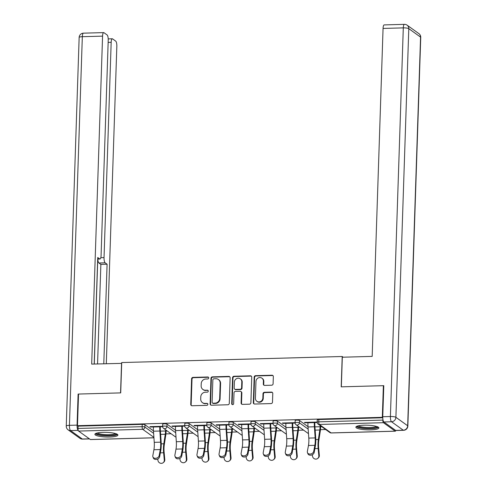 <?xml version="1.0" encoding="UTF-8"?>
<svg xmlns="http://www.w3.org/2000/svg" width="487" height="487" viewBox="0 0 487 487"><rect width="100%" height="100%" fill="white"/><g stroke="black" fill="none" stroke-linecap="round" stroke-linejoin="round"><path stroke-width="0.73" d="M208.722 377.949A1.017 0.95 -54.3 0 0 207.785 376.987L193.029 377.388A1.449 1.358 -54.3 0 0 191.592 378.843L190.746 404.374A1.449 1.358 -54.3 0 0 192.085 405.75L206.847 405.348A1.017 0.95 -54.3 0 0 207.468 403.528A1.017 0.95 -54.3 0 0 206.908 403.364L205.003 403.413A4.633 4.346 -54.3 0 1 200.705 398.999L200.778 396.868A4.633 4.346 -54.3 0 1 205.374 392.212L207.279 392.157A1.017 0.95 -54.3 0 0 207.906 390.343A1.017 0.95 -54.3 0 0 207.346 390.172L205.435 390.227A4.633 4.346 -54.3 0 1 201.143 385.807L201.216 383.683A4.633 4.346 -54.3 0 1 205.812 379.02L207.718 378.971A1.017 0.95 -54.3 0 0 208.722 377.949M208.527 377.334A1.017 0.95 -54.3 0 0 208.199 377.285L193.442 377.687A1.449 1.358 -54.3 0 0 192.006 379.142L191.16 404.673A1.449 1.358 -54.3 0 0 191.513 405.641M207.657 403.711A1.017 0.95 -54.3 0 0 207.328 403.662L205.003 403.413M208.095 390.519A1.017 0.95 -54.3 0 0 207.766 390.471L205.435 390.227M364.124 425.2A11.511 2.319 -178.1 0 0 355.863 427.148A11.511 2.319 -178.1 0 0 370.613 429.857A11.511 2.319 -178.1 0 0 378.874 427.909A11.511 2.319 -178.1 0 0 364.124 425.2M103.159 432.359A11.511 2.319 -178.1 0 0 94.898 434.307A11.511 2.319 -178.1 0 0 109.648 437.022A11.511 2.319 -178.1 0 0 117.909 435.074A11.511 2.319 -178.1 0 0 103.159 432.359M271.667 385.217A1.449 1.358 -54.3 0 0 273.104 383.762L273.341 376.603A1.449 1.358 -54.3 0 0 271.996 375.221L255.608 375.672A1.449 1.358 -54.3 0 0 254.171 377.127L253.325 402.652A1.449 1.358 -54.3 0 0 254.664 404.033L271.058 403.583A1.449 1.358 -54.3 0 0 272.495 402.128L272.781 393.478A1.449 1.358 -54.3 0 0 271.436 392.096L264.423 392.291A1.449 1.358 -54.3 0 0 262.986 393.746L262.846 398.037A3.878 3.634 -54.3 0 1 256.868 401.288A3.878 3.634 -54.3 0 1 255.413 398.238L255.967 381.437A3.878 3.634 -54.3 0 1 261.945 378.186A3.878 3.634 -54.3 0 1 263.4 381.23L263.309 384.03A1.449 1.358 -54.3 0 0 264.648 385.412L271.667 385.217M77.482 425.693L78.535 394.05L120.709 392.893L121.713 362.553L342.203 356.502L341.198 386.842L383.372 385.686L382.319 417.322L77.482 425.693L78.109 426.137L78.03 428.45L142.137 426.691L142.216 424.378L78.109 426.137M230.138 377.784A1.449 1.358 -54.3 0 0 228.799 376.408L212.405 376.859A1.449 1.358 -54.3 0 0 210.968 378.314L210.122 403.839A1.449 1.358 -54.3 0 0 211.461 405.221L227.855 404.77A1.449 1.358 -54.3 0 0 229.292 403.315L230.138 377.784M234.004 376.262L250.397 375.812A1.449 1.358 -54.3 0 1 251.736 377.194L250.89 402.719A1.449 1.358 -54.3 0 1 249.454 404.18L242.441 404.368A1.449 1.358 -54.3 0 1 241.102 402.993L241.442 392.638A1.449 1.358 -54.3 0 0 240.097 391.256L235.446 391.384A1.449 1.358 -54.3 0 0 234.01 392.839L233.65 403.62A1.017 0.95 -54.3 0 1 232.086 404.472A1.017 0.95 -54.3 0 1 231.709 403.674L232.567 377.723A1.449 1.358 -54.3 0 1 234.004 376.262L234.424 376.561L250.811 376.11L250.397 375.812M343.171 357.196L342.203 356.502M90.612 439.511A2.216 0.627 -91.6 0 1 90.485 439.56A2.216 0.627 -91.6 0 1 90.351 439.517L78.584 431.068A2.216 0.627 -91.6 0 1 78.03 428.45M383.372 385.686L383.786 385.984M382.319 417.322L382.764 417.639M382.892 419.289L382.867 420.086A2.216 0.627 88.4 0 0 383.421 422.698L395.188 431.153A2.216 0.627 88.4 0 0 395.322 431.196A2.216 0.627 88.4 0 0 395.761 430.484M325.645 429.516L320.464 429.656M303.571 430.118L298.385 430.264M281.492 430.727L276.312 430.867M259.413 431.336L254.232 431.476M237.339 431.939L232.153 432.079M215.26 432.547L210.08 432.687M193.181 433.15L188 433.29M171.107 433.759L165.921 433.899M150.416 426.636L150.398 427.038L149.862 426.649L162.634 426.302M166.615 430.532L165.568 430.557M166.11 430.946L167.157 430.922M150.398 427.038L153.405 426.953M159.773 426.782L162.634 426.703M295.256 420.646A2.216 0.444 1.9 0 1 295.171 420.512A2.216 0.444 1.9 0 1 296.76 420.141A2.216 0.444 1.9 0 1 299.505 420.531L308.003 426.63M317.335 420.038A2.216 0.444 1.9 0 1 317.244 419.91A2.216 0.444 1.9 0 1 318.833 419.532L318.76 421.845L382.867 420.086M382.764 417.779L318.833 419.532M142.216 424.378A2.216 0.444 1.9 0 1 144.962 424.767L153.46 430.867M298.574 427.312L299.621 427.282M299.079 426.898L298.032 426.922M285.869 423.319L282.862 423.404L282.326 423.014L295.098 422.661M292.237 423.148L295.098 423.069M251.103 421.858A2.216 0.444 1.9 0 1 251.012 421.724A2.216 0.444 1.9 0 1 252.601 421.352A2.216 0.444 1.9 0 1 255.352 421.742L263.844 427.842M254.415 428.523L255.462 428.493M254.92 428.11L253.879 428.134M241.716 424.53L238.709 424.615L238.167 424.226L250.945 423.879M248.084 424.36L250.945 424.28M206.951 423.069A2.216 0.444 1.9 0 1 206.859 422.935A2.216 0.444 1.9 0 1 208.448 422.564A2.216 0.444 1.9 0 1 211.194 422.953L219.692 429.053M210.262 429.735L211.309 429.711M210.768 429.321L209.72 429.345M197.558 425.741L194.557 425.827L194.015 425.437L206.786 425.09M203.931 425.571L206.786 425.492M162.792 424.28A2.216 0.444 1.9 0 1 162.707 424.147A2.216 0.444 1.9 0 1 164.296 423.775A2.216 0.444 1.9 0 1 167.041 424.165L175.539 430.264M175.484 426.35L172.477 426.429L171.935 426.046L184.713 425.693M181.852 426.174L184.713 426.095M188.183 430.344L189.23 430.313M188.688 429.924L187.647 429.954M184.871 423.672A2.216 0.444 1.9 0 1 184.78 423.544A2.216 0.444 1.9 0 1 186.369 423.166A2.216 0.444 1.9 0 1 189.12 423.556L197.612 429.656M219.637 425.139L216.63 425.218L216.094 424.834L228.866 424.481M226.005 424.962L228.866 424.883M232.342 429.132L233.389 429.102M232.847 428.712L231.8 428.743M229.024 422.46A2.216 0.444 1.9 0 1 228.939 422.332A2.216 0.444 1.9 0 1 230.528 421.955A2.216 0.444 1.9 0 1 233.273 422.345L241.771 428.444M263.79 423.927L260.788 424.007L260.247 423.623L273.018 423.27M270.163 423.751L273.018 423.672M276.494 427.921L277.541 427.89M277 427.501L275.952 427.531M273.183 421.249A2.216 0.444 1.9 0 1 273.091 421.121A2.216 0.444 1.9 0 1 274.68 420.744A2.216 0.444 1.9 0 1 277.426 421.133L285.924 427.233M307.948 422.716L304.941 422.795L304.399 422.412L317.177 422.059M314.316 422.539L317.177 422.46M320.647 426.709L321.694 426.679M321.152 426.289L320.111 426.32M172.477 426.429L172.489 426.028M194.557 425.827L194.569 425.425M216.63 425.218L216.648 424.816M238.709 424.615L238.721 424.214M260.788 424.007L260.801 423.605M282.862 423.404L282.88 423.002M304.941 422.795L304.953 422.393M202.884 389.454L203.298 389.752A4.633 4.346 -54.3 0 0 205.855 390.525M202.446 402.639L202.86 402.938A4.633 4.346 -54.3 0 0 205.417 403.711M229.785 376.816A1.449 1.358 -54.3 0 0 229.213 376.707L212.819 377.157A1.449 1.358 -54.3 0 0 211.382 378.612L210.536 404.137A1.449 1.358 -54.3 0 0 210.889 405.105M213.866 378.801A1.017 0.95 -54.3 0 0 212.862 379.817L212.119 402.225A1.017 0.95 -54.3 0 0 213.056 403.193L215.071 403.139A4.633 4.346 -54.3 0 0 219.667 398.476L220.173 383.159A4.633 4.346 -54.3 0 0 215.881 378.746L213.866 378.801M212.496 403.023L212.916 403.321A1.017 0.95 -54.3 0 0 213.47 403.492L213.056 403.193M218.432 379.519L218.852 379.817A4.633 4.346 -54.3 0 1 220.593 383.458L220.081 398.774A4.633 4.346 -54.3 0 1 215.485 403.437L213.47 403.492M251.389 376.226A1.449 1.358 -54.3 0 0 250.811 376.11M240.901 391.499L241.315 391.798A1.449 1.358 -54.3 0 1 241.856 392.936L241.515 403.291A1.449 1.358 -54.3 0 0 241.869 404.259M234.424 376.561A1.449 1.358 -54.3 0 0 232.987 378.022L232.122 403.973A1.017 0.95 -54.3 0 0 232.317 404.587M241.796 381.893A3.878 3.634 -54.3 0 0 236.493 378.673A3.878 3.634 -54.3 0 0 234.369 382.1L234.168 388.017A1.449 1.358 -54.3 0 0 235.513 389.399L240.164 389.271A1.449 1.358 -54.3 0 0 241.601 387.816L241.796 381.893L242.216 382.192A3.878 3.634 -54.3 0 0 240.761 379.148L240.341 378.849M234.716 389.156L235.13 389.454A1.449 1.358 -54.3 0 0 235.927 389.697L235.513 389.399M242.216 382.192L242.021 388.115A1.449 1.358 -54.3 0 1 240.584 389.57L235.927 389.697M261.945 378.186L262.359 378.484A3.878 3.634 -54.3 0 1 263.82 381.528L263.723 384.328A1.449 1.358 -54.3 0 0 264.076 385.296M256.868 401.288L257.282 401.586A3.878 3.634 -54.3 0 0 263.26 398.336L262.846 398.037M272.428 392.51A1.449 1.358 -54.3 0 0 271.856 392.394L264.837 392.589A1.449 1.358 -54.3 0 0 263.4 394.044L263.26 398.336M272.988 375.635A1.449 1.358 -54.3 0 0 272.416 375.52L256.022 375.97A1.449 1.358 -54.3 0 0 254.585 377.425L253.739 402.95A1.449 1.358 -54.3 0 0 254.092 403.924M157.8 458.967L157.91 460.203A3.318 3.105 -130.3 0 0 163.242 462.65A3.318 3.105 -130.3 0 0 164.283 460.032L164.795 459.594L164.131 452.32A9.886 2.794 -91.6 0 1 164.009 448.064A9.886 2.794 -91.6 0 1 164.296 444.801L165.75 435.262A11.804 3.336 88.4 0 0 166.097 431.366L166.122 430.545M160.406 431.123L165.556 430.983A9.886 2.794 -91.6 0 1 165.263 434.24L163.809 443.785A11.804 3.336 88.4 0 0 163.468 447.675A11.804 3.336 88.4 0 0 163.614 452.758L164.283 460.032M164.795 459.594A3.318 3.105 49.7 0 1 163.76 462.212L163.242 462.65M153.417 426.551L153.405 427.002A11.804 3.336 -91.6 0 0 153.478 431.196L154.251 442.336A9.886 2.794 88.4 0 1 154.312 445.849A9.886 2.794 88.4 0 1 153.916 449.738L152.815 455.735A3.318 2.545 -22.1 0 0 152.918 456.897A3.318 2.545 -22.1 0 0 156.236 458.224A3.318 2.545 -22.1 0 0 159.182 455.558L160.284 449.562A9.886 2.794 88.4 0 0 160.68 445.672A9.886 2.794 88.4 0 0 160.619 442.159L159.852 431.025A11.804 3.336 -91.6 0 1 159.773 426.831L159.791 426.375M160.326 426.764L160.314 427.215A9.886 2.794 88.4 0 0 160.375 430.727L161.148 441.867A11.804 3.336 -91.6 0 1 161.221 446.062A11.804 3.336 -91.6 0 1 160.753 450.706L159.645 456.703A3.318 2.545 157.9 0 1 156.698 459.369A3.318 2.545 157.9 0 1 153.387 458.036L152.918 456.897M116.399 433.856A9.959 2.009 1.9 0 1 104.096 435.408A9.959 2.009 1.9 0 1 96.487 433.199M97.479 432.943A9.223 1.857 -178.1 0 0 104.297 434.55A9.223 1.857 -178.1 0 0 115.425 433.533M95.318 433.716A11.438 2.307 -178.1 0 0 103.749 435.688A11.438 2.307 -178.1 0 0 117.525 434.453M377.364 426.697A9.959 2.009 1.9 0 1 374.613 427.988A9.959 2.009 1.9 0 1 363.661 428.116A9.959 2.009 1.9 0 1 357.452 426.034M358.444 425.778A9.223 1.857 -178.1 0 0 364.988 427.367A9.223 1.857 -178.1 0 0 374.107 427.142A9.223 1.857 -178.1 0 0 376.39 426.375M356.283 426.551A11.438 2.307 -178.1 0 0 364.428 428.505A11.438 2.307 -178.1 0 0 375.684 428.225A11.438 2.307 -178.1 0 0 378.49 427.288M121.683 363.375L91.684 364.099L102.568 36.135L82.327 36.689L69.434 425.334L77.08 425.127L78.109 394.062L120.563 392.893L121.549 363.278M100.803 257.678L104.035 257.586L111.176 42.314L108.151 42.399M104.035 257.586A4.426 1.248 88.4 0 0 105.137 262.816L98.91 262.986A4.426 1.248 -91.6 0 1 97.82 259.054M103.792 363.765L107.091 264.222L105.137 262.816M106.306 363.698L116.831 46.375A4.426 1.248 88.4 0 0 115.729 41.145L112.564 38.875A4.426 1.248 88.4 0 0 112.302 38.783A4.426 1.248 88.4 0 0 111.176 42.314M78.23 430.386L70.542 430.563L82.309 439.018L89.383 438.824M97.686 258.962L99.689 258.907A4.426 1.248 88.4 0 0 99.957 258.999A4.426 1.248 88.4 0 0 101.083 255.468L108.224 40.196A4.426 1.248 88.4 0 0 107.116 34.967L103.956 32.696A4.426 1.248 88.4 0 0 103.694 32.605A4.426 1.248 88.4 0 0 102.568 36.135M99.689 258.907L97.735 257.501L94.204 364.026M78.523 394.36L78.109 394.062M77.08 425.127A4.426 1.248 88.4 0 0 78.182 430.356M94.283 364.026L97.765 259.06M97.564 363.935L100.864 264.392L98.91 262.986M100.864 264.392L107.091 264.222M383.866 421.967L395.639 430.417L403.279 430.21L391.511 421.754L383.866 421.967A4.426 1.248 -91.6 0 1 382.764 416.738L383.793 385.674L341.338 386.836L342.318 357.221L372.184 356.399L383.062 28.435A4.426 1.248 -91.6 0 1 384.188 24.904L404.423 24.35A4.426 1.248 88.4 0 0 403.297 27.881L383.062 28.435M403.546 430.301A4.426 4.426 0 0 0 407.85 426.022A4.426 0.895 -178.1 0 0 407.668 425.76L420.561 37.109L408.794 28.66L395.901 417.304L407.668 425.76A4.426 4.152 -54.3 0 1 403.279 430.21A4.426 1.248 88.4 0 0 403.546 430.301L395.901 430.508A4.426 1.248 -91.6 0 1 395.639 430.417M179.873 458.364L179.989 459.6A3.318 3.105 -130.3 0 0 185.322 462.041A3.318 3.105 -130.3 0 0 186.357 459.424L186.874 458.985L186.211 451.717A9.886 2.794 -91.6 0 1 186.083 447.456A9.886 2.794 -91.6 0 1 186.375 444.199L187.83 434.654A11.804 3.336 88.4 0 0 188.171 430.764L188.201 429.936M182.479 430.514L187.629 430.374A9.886 2.794 -91.6 0 1 187.343 433.631L185.888 443.176A11.804 3.336 88.4 0 0 185.547 447.066A11.804 3.336 88.4 0 0 185.693 452.155L186.357 459.424M186.874 458.985A3.318 3.105 49.7 0 1 185.839 461.603L185.322 462.041M201.953 457.756L202.068 458.991A3.318 3.105 -130.3 0 0 207.401 461.439A3.318 3.105 -130.3 0 0 208.436 458.821L208.953 458.383L208.284 451.108A9.886 2.794 -91.6 0 1 208.162 446.847A9.886 2.794 -91.6 0 1 208.448 443.59L209.903 434.051A11.804 3.336 88.4 0 0 210.25 430.155L210.274 429.333M204.558 429.911L209.708 429.771A9.886 2.794 -91.6 0 1 209.422 433.028L207.967 442.567A11.804 3.336 88.4 0 0 207.62 446.463A11.804 3.336 88.4 0 0 207.772 451.546L208.436 458.821M208.953 458.383A3.318 3.105 49.7 0 1 207.919 461L207.401 461.439M224.032 457.153L224.142 458.389A3.318 3.105 -130.3 0 0 229.474 460.83A3.318 3.105 -130.3 0 0 230.515 458.212L231.027 457.774L230.363 450.505A9.886 2.794 -91.6 0 1 230.241 446.244A9.886 2.794 -91.6 0 1 230.528 442.987L231.982 433.442A11.804 3.336 88.4 0 0 232.323 429.552L232.354 428.724M226.638 429.303L231.788 429.163A9.886 2.794 -91.6 0 1 231.495 432.419L230.041 441.965A11.804 3.336 88.4 0 0 229.7 445.855A11.804 3.336 88.4 0 0 229.846 450.944L230.515 458.212M231.027 457.774A3.318 3.105 49.7 0 1 229.992 460.392L229.474 460.83M246.105 456.544L246.221 457.78A3.318 3.105 -130.3 0 0 251.554 460.227A3.318 3.105 -130.3 0 0 252.589 457.61L253.106 457.171L252.443 449.897A9.886 2.794 -91.6 0 1 252.315 445.635A9.886 2.794 -91.6 0 1 252.607 442.379L254.062 432.84A11.804 3.336 88.4 0 0 254.403 428.944L254.433 428.122M248.711 428.7L253.861 428.56A9.886 2.794 -91.6 0 1 253.575 431.817L252.12 441.356A11.804 3.336 88.4 0 0 251.779 445.252A11.804 3.336 88.4 0 0 251.925 450.335L252.589 457.61M253.106 457.171A3.318 3.105 49.7 0 1 252.071 459.789L251.554 460.227M268.185 455.942L268.3 457.177A3.318 3.105 -130.3 0 0 273.633 459.618A3.318 3.105 -130.3 0 0 274.668 457.001L275.185 456.562L274.516 449.294A9.886 2.794 -91.6 0 1 274.394 445.033A9.886 2.794 -91.6 0 1 274.68 441.776L276.135 432.231A11.804 3.336 88.4 0 0 276.482 428.341L276.506 427.513M270.79 428.091L275.94 427.951A9.886 2.794 -91.6 0 1 275.654 431.208L274.199 440.753A11.804 3.336 88.4 0 0 273.852 444.643A11.804 3.336 88.4 0 0 273.998 449.732L274.668 457.001M275.185 456.562A3.318 3.105 49.7 0 1 274.151 459.18L273.633 459.618M175.497 425.948L175.484 426.399A11.804 3.336 -91.6 0 0 175.557 430.593L176.324 441.727A9.886 2.794 88.4 0 1 176.391 445.24A9.886 2.794 88.4 0 1 175.996 449.13L174.888 455.126A3.318 2.545 -22.1 0 0 174.997 456.289A3.318 2.545 -22.1 0 0 178.315 457.616A3.318 2.545 -22.1 0 0 181.255 454.955L182.363 448.953A9.886 2.794 88.4 0 0 182.759 445.069A9.886 2.794 88.4 0 0 182.692 441.557L181.925 430.417A11.804 3.336 -91.6 0 1 181.852 426.222L181.864 425.772M182.406 426.162L182.394 426.612A9.886 2.794 88.4 0 0 182.455 430.124L183.222 441.259A11.804 3.336 -91.6 0 1 183.301 445.453A11.804 3.336 -91.6 0 1 182.826 450.098L181.724 456.094A3.318 2.545 157.9 0 1 178.778 458.76A3.318 2.545 157.9 0 1 175.46 457.433L174.997 456.289M197.576 425.34L197.558 425.79A11.804 3.336 -91.6 0 0 197.637 429.984L198.404 441.125A9.886 2.794 88.4 0 1 198.465 444.637A9.886 2.794 88.4 0 1 198.075 448.521L196.967 454.523A3.318 2.545 -22.1 0 0 197.077 455.686A3.318 2.545 -22.1 0 0 200.388 457.013A3.318 2.545 -22.1 0 0 203.335 454.347L204.443 448.35A9.886 2.794 88.4 0 0 204.838 444.461A9.886 2.794 88.4 0 0 204.771 440.948L204.004 429.808A11.804 3.336 -91.6 0 1 203.925 425.62L203.943 425.163M204.485 425.553L204.467 426.003A9.886 2.794 88.4 0 0 204.534 429.516L205.301 440.656A11.804 3.336 -91.6 0 1 205.374 444.85A11.804 3.336 -91.6 0 1 204.905 449.489L203.797 455.491A3.318 2.545 157.9 0 1 200.857 458.157A3.318 2.545 157.9 0 1 197.539 456.824L197.077 455.686M219.649 424.737L219.637 425.188A11.804 3.336 -91.6 0 0 219.71 429.382L220.483 440.516A9.886 2.794 88.4 0 1 220.544 444.028A9.886 2.794 88.4 0 1 220.148 447.918L219.047 453.914A3.318 2.545 -22.1 0 0 219.15 455.077A3.318 2.545 -22.1 0 0 222.468 456.404A3.318 2.545 -22.1 0 0 225.414 453.738L226.516 447.742A9.886 2.794 88.4 0 0 226.912 443.852A9.886 2.794 88.4 0 0 226.851 440.345L226.084 429.205A11.804 3.336 -91.6 0 1 226.005 425.011L226.023 424.561M226.558 424.95L226.546 425.401A9.886 2.794 88.4 0 0 226.607 428.913L227.374 440.047A11.804 3.336 -91.6 0 1 227.453 444.241A11.804 3.336 -91.6 0 1 226.985 448.886L225.877 454.882A3.318 2.545 157.9 0 1 222.93 457.549A3.318 2.545 157.9 0 1 219.619 456.222L219.15 455.077M241.729 424.128L241.716 424.579A11.804 3.336 -91.6 0 0 241.789 428.773L242.556 439.913A9.886 2.794 88.4 0 1 242.623 443.426A9.886 2.794 88.4 0 1 242.228 447.309L241.12 453.312A3.318 2.545 -22.1 0 0 241.229 454.474A3.318 2.545 -22.1 0 0 244.547 455.802A3.318 2.545 -22.1 0 0 247.487 453.135L248.595 447.139A9.886 2.794 88.4 0 0 248.991 443.249A9.886 2.794 88.4 0 0 248.924 439.737L248.157 428.597A11.804 3.336 -91.6 0 1 248.084 424.408L248.096 423.952M248.638 424.341L248.626 424.792A9.886 2.794 88.4 0 0 248.687 428.304L249.454 439.444A11.804 3.336 -91.6 0 1 249.533 443.639A11.804 3.336 -91.6 0 1 249.058 448.277L247.956 454.28A3.318 2.545 157.9 0 1 245.01 456.94A3.318 2.545 157.9 0 1 241.692 455.613L241.229 454.474M263.808 423.526L263.79 423.976A11.804 3.336 -91.6 0 0 263.869 428.17L264.636 439.304A9.886 2.794 88.4 0 1 264.697 442.817A9.886 2.794 88.4 0 1 264.307 446.707L263.199 452.703A3.318 2.545 -22.1 0 0 263.309 453.866A3.318 2.545 -22.1 0 0 266.62 455.193A3.318 2.545 -22.1 0 0 269.567 452.526L270.675 446.53A9.886 2.794 88.4 0 0 271.064 442.64A9.886 2.794 88.4 0 0 271.003 439.134L270.236 427.994A11.804 3.336 -91.6 0 1 270.157 423.8L270.175 423.349M270.717 423.739L270.699 424.189A9.886 2.794 88.4 0 0 270.766 427.702L271.533 438.836A11.804 3.336 -91.6 0 1 271.606 443.03A11.804 3.336 -91.6 0 1 271.137 447.675L270.029 453.671A3.318 2.545 157.9 0 1 267.083 456.337A3.318 2.545 157.9 0 1 263.771 455.01L263.309 453.866M290.264 455.333L290.374 456.569A3.318 3.105 -130.3 0 0 295.706 459.016A3.318 3.105 -130.3 0 0 296.747 456.398L297.259 455.96L296.595 448.685A9.886 2.794 -91.6 0 1 296.473 444.424A9.886 2.794 -91.6 0 1 296.76 441.167L298.214 431.628A11.804 3.336 88.4 0 0 298.555 427.732L298.586 426.91M292.87 427.489L298.02 427.343A9.886 2.794 -91.6 0 1 297.727 430.605L296.273 440.145A11.804 3.336 88.4 0 0 295.932 444.041A11.804 3.336 88.4 0 0 296.078 449.124L296.747 456.398M297.259 455.96A3.318 3.105 49.7 0 1 296.224 458.577L295.706 459.016M285.881 422.917L285.869 423.367A11.804 3.336 -91.6 0 0 285.942 427.562L286.715 438.702A9.886 2.794 88.4 0 1 286.776 442.214A9.886 2.794 88.4 0 1 286.38 446.098L285.279 452.1A3.318 2.545 -22.1 0 0 285.382 453.263A3.318 2.545 -22.1 0 0 288.7 454.59A3.318 2.545 -22.1 0 0 291.646 451.924L292.748 445.928A9.886 2.794 88.4 0 0 293.144 442.038A9.886 2.794 88.4 0 0 293.083 438.525L292.316 427.385A11.804 3.336 -91.6 0 1 292.237 423.197L292.249 422.74M292.79 423.13L292.778 423.58A9.886 2.794 88.4 0 0 292.839 427.093L293.606 438.233A11.804 3.336 -91.6 0 1 293.685 442.427A11.804 3.336 -91.6 0 1 293.217 447.066L292.109 453.068A3.318 2.545 157.9 0 1 289.162 455.729A3.318 2.545 157.9 0 1 285.851 454.401L285.382 453.263M312.337 454.724L312.453 455.966A3.318 3.105 -130.3 0 0 317.786 458.407A3.318 3.105 -130.3 0 0 318.821 455.789L319.338 455.351L318.675 448.083A9.886 2.794 -91.6 0 1 318.547 443.821A9.886 2.794 -91.6 0 1 318.839 440.558L320.294 431.019A11.804 3.336 88.4 0 0 320.635 427.129L320.665 426.302M314.943 426.88L320.093 426.74A9.886 2.794 -91.6 0 1 319.807 429.997L318.352 439.542A11.804 3.336 88.4 0 0 318.011 443.432A11.804 3.336 88.4 0 0 318.157 448.521L318.821 455.789M319.338 455.351A3.318 3.105 49.7 0 1 318.303 457.969L317.786 458.407M307.961 422.308L307.948 422.765A11.804 3.336 -91.6 0 0 308.021 426.959L308.788 438.093A9.886 2.794 88.4 0 1 308.855 441.606A9.886 2.794 88.4 0 1 308.46 445.495L307.352 451.492A3.318 2.545 -22.1 0 0 307.461 452.654A3.318 2.545 -22.1 0 0 310.779 453.981A3.318 2.545 -22.1 0 0 313.719 451.315L314.827 445.319A9.886 2.794 88.4 0 0 315.223 441.429A9.886 2.794 88.4 0 0 315.156 437.916L314.389 426.782A11.804 3.336 -91.6 0 1 314.316 422.588L314.328 422.138M314.87 422.527L314.852 422.978A9.886 2.794 88.4 0 0 314.919 426.49L315.686 437.624A11.804 3.336 -91.6 0 1 315.765 441.819A11.804 3.336 -91.6 0 1 315.29 446.463L314.188 452.46A3.318 2.545 157.9 0 1 311.242 455.126A3.318 2.545 157.9 0 1 307.924 453.799L307.461 452.654M208.199 377.285L207.785 376.987M207.328 403.662L206.908 403.364M207.766 390.471L207.346 390.172M90.351 439.517L153.935 437.77M153.904 437.356L142.691 429.309L78.584 431.068M144.962 424.767L144.889 427.081A2.216 2.076 -54.3 0 1 142.691 429.309A2.216 0.627 -91.6 0 1 142.137 426.691A2.216 0.444 1.9 0 1 144.889 427.081L153.63 433.357M383.421 422.698L319.308 424.457L331.081 432.913L395.188 431.153M317.244 419.91L317.171 422.217A2.216 0.444 -178.1 0 1 318.76 421.845A2.216 0.627 88.4 0 0 319.308 424.457A2.216 2.076 125.7 0 1 318.09 424.092L329.863 432.541A2.216 2.076 125.7 0 0 331.081 432.913A2.216 0.627 88.4 0 0 331.215 432.955A2.216 0.627 88.4 0 0 331.343 432.906M167.041 424.165L166.962 426.472A2.216 0.444 1.9 0 0 164.216 426.082A2.216 0.444 -178.1 0 0 162.628 426.46A2.216 2.216 0 0 0 163.547 428.329L175.32 436.784A2.216 2.216 0 0 0 176.008 437.113M175.71 432.754L166.962 426.472A2.216 2.076 -54.3 0 1 164.77 428.7A2.216 2.076 125.7 0 1 163.547 428.329M176.008 437.095A2.216 2.076 125.7 0 1 175.32 436.784M189.12 423.556L189.041 425.869L197.783 432.146M211.194 422.953L211.121 425.261L219.862 431.543M233.273 422.345L233.194 424.658L241.942 430.934M255.352 421.742L255.273 424.049L264.015 430.331M277.426 421.133L277.353 423.447L286.094 429.723M299.505 420.531L299.426 422.838L308.174 429.12M185.626 427.726A2.216 2.076 125.7 0 0 186.844 428.091A2.216 2.076 -54.3 0 0 189.041 425.869A2.216 0.444 1.9 0 0 186.296 425.48A2.216 0.444 -178.1 0 0 184.707 425.851A2.216 2.216 0 0 0 185.626 427.726L197.399 436.175A2.216 2.216 0 0 0 198.087 436.51A2.216 2.076 125.7 0 1 197.399 436.175M207.706 427.117A2.216 2.076 125.7 0 0 208.923 427.489A2.216 2.076 -54.3 0 0 211.121 425.261A2.216 0.444 1.9 0 0 208.369 424.871A2.216 0.444 -178.1 0 0 206.78 425.248A2.216 2.216 0 0 0 207.706 427.117L219.473 435.573A2.216 2.216 0 0 0 220.161 435.902A2.216 2.076 125.7 0 1 219.473 435.573M229.779 426.515A2.216 2.076 125.7 0 0 231.002 426.88A2.216 2.076 -54.3 0 0 233.194 424.658A2.216 0.444 1.9 0 0 230.448 424.268A2.216 0.444 -178.1 0 0 228.86 424.64A2.216 2.216 0 0 0 229.779 426.515L241.552 434.964A2.216 2.216 0 0 0 242.24 435.299A2.216 2.076 125.7 0 1 241.552 434.964M251.858 425.906A2.216 2.076 125.7 0 0 253.076 426.277A2.216 2.076 -54.3 0 0 255.273 424.049A2.216 0.444 1.9 0 0 252.528 423.66A2.216 0.444 -178.1 0 0 250.939 424.037A2.216 2.216 0 0 0 251.858 425.906L263.631 434.361A2.216 2.216 0 0 0 264.319 434.69A2.216 2.076 125.7 0 1 263.631 434.361M273.938 425.303A2.216 2.076 125.7 0 0 275.155 425.668A2.216 2.076 -54.3 0 0 277.353 423.447A2.216 0.444 1.9 0 0 274.601 423.057A2.216 0.444 -178.1 0 0 273.012 423.428A2.216 2.216 0 0 0 273.938 425.303L285.705 433.753A2.216 2.216 0 0 0 286.393 434.087M286.393 434.069A2.216 2.076 125.7 0 1 285.705 433.753M296.011 424.694A2.216 2.076 125.7 0 0 297.234 425.066A2.216 2.076 -54.3 0 0 299.426 422.838A2.216 0.444 1.9 0 0 296.68 422.448A2.216 0.444 -178.1 0 0 295.092 422.826A2.216 2.216 0 0 0 296.011 424.694L307.784 433.15A2.216 2.216 0 0 0 308.472 433.479M308.472 433.46A2.216 2.076 125.7 0 1 307.784 433.15M191.16 404.673L190.746 404.374M192.006 379.142L191.592 378.843M193.442 377.687L193.029 377.388M210.536 404.137L210.122 403.839M211.382 378.612L210.968 378.314M212.819 377.157L212.405 376.859M229.213 376.707L228.799 376.408M215.485 403.437L215.071 403.139M220.081 398.774L219.667 398.476M220.593 383.458L220.173 383.159M241.515 403.291L241.102 402.993M241.856 392.936L241.442 392.638M232.122 403.973L231.709 403.674M232.987 378.022L232.567 377.723M240.584 389.57L240.164 389.271M242.021 388.115L241.601 387.816M263.723 384.328L263.309 384.03M263.82 381.528L263.4 381.23M263.4 394.044L262.986 393.746M264.837 392.589L264.423 392.291M271.856 392.394L271.436 392.096M253.739 402.95L253.325 402.652M254.585 377.425L254.171 377.127M256.022 375.97L255.608 375.672M272.416 375.52L271.996 375.221M163.614 452.758L160.357 452.849M165.263 434.24L160.631 434.367M163.809 443.785L161.234 443.852M154.251 442.336L160.619 442.159M159.182 455.558L159.645 456.703M153.916 449.738L160.284 449.562M153.478 431.196L159.852 431.025M153.405 427.002L159.773 426.831M83.454 33.159A4.426 4.426 0 0 0 79.15 37.438A4.426 0.895 -178.1 0 1 82.327 36.689A4.426 1.248 -91.6 0 1 83.454 33.159L103.694 32.605M82.577 439.11A4.426 1.248 -91.6 0 1 82.309 439.018A4.426 4.152 -54.3 0 1 79.874 438.276A4.426 4.426 0 0 0 82.577 439.11L89.517 438.915M66.256 426.082A4.426 4.426 0 0 0 68.101 429.826A4.426 4.152 125.7 0 0 70.542 430.563A4.426 1.248 -91.6 0 1 69.434 425.334A4.426 0.895 -178.1 0 0 66.256 426.082L79.15 37.438M382.764 416.738L390.404 416.525L403.297 27.881A4.426 0.895 -178.1 0 1 408.794 28.66A4.426 4.152 -54.3 0 0 407.126 25.178L418.899 33.633A4.426 4.152 125.7 0 1 420.561 37.109A4.426 0.895 -178.1 0 1 420.744 37.377A4.426 4.426 0 0 0 418.899 33.633M390.404 416.525A4.426 1.248 88.4 0 0 391.511 421.754A4.426 4.152 125.7 0 0 395.901 417.304A4.426 0.895 -178.1 0 0 390.404 416.525M185.693 452.155L182.43 452.246M187.343 433.631L182.704 433.759M185.888 443.176L183.313 443.249M207.772 451.546L204.51 451.638M209.422 433.028L204.784 433.156M207.967 442.567L205.386 442.64M229.846 450.944L226.589 451.029M231.495 432.419L226.863 432.547M230.041 441.965L227.466 442.038M251.925 450.335L248.662 450.426M253.575 431.817L248.936 431.945M252.12 441.356L249.545 441.429M273.998 449.732L270.742 449.818M275.654 431.208L271.015 431.336M274.199 440.753L271.618 440.82M176.324 441.727L182.692 441.557M181.255 454.955L181.724 456.094M175.996 449.13L182.363 448.953M175.557 430.593L181.925 430.417M175.484 426.399L181.852 426.222M198.404 441.125L204.771 440.948M203.335 454.347L203.797 455.491M198.075 448.521L204.443 448.35M197.637 429.984L204.004 429.808M197.558 425.79L203.925 425.62M220.483 440.516L226.851 440.345M225.414 453.738L225.877 454.882M220.148 447.918L226.516 447.742M219.71 429.382L226.084 429.205M219.637 425.188L226.005 425.011M242.556 439.913L248.924 439.737M247.487 453.135L247.956 454.28M242.228 447.309L248.595 447.139M241.789 428.773L248.157 428.597M241.716 424.579L248.084 424.408M264.636 439.304L271.003 439.134M269.567 452.526L270.029 453.671M264.307 446.707L270.675 446.53M263.869 428.17L270.236 427.994M263.79 423.976L270.157 423.8M296.078 449.124L292.821 449.215M297.727 430.605L293.095 430.733M296.273 440.145L293.698 440.218M286.715 438.702L293.083 438.525M291.646 451.924L292.109 453.068M286.38 446.098L292.748 445.928M285.942 427.562L292.316 427.385M285.869 423.367L292.237 423.197M318.157 448.521L314.894 448.606M319.807 429.997L315.168 430.124M318.352 439.542L315.777 439.609M308.788 438.093L315.156 437.916M313.719 451.315L314.188 452.46M308.46 445.495L314.827 445.319M308.021 426.959L314.389 426.782M307.948 422.765L314.316 422.588M90.485 439.56L153.935 437.819M329.863 432.541A2.216 2.216 0 0 0 331.215 432.955L395.322 431.196M162.707 424.147L162.628 426.46M184.78 423.544L184.707 425.851M206.859 422.935L206.78 425.248M228.939 422.332L228.86 424.64M251.012 421.724L250.939 424.037M273.091 421.121L273.012 423.428M295.171 420.512L295.092 422.826M317.171 422.217A2.216 2.216 0 0 0 318.09 424.092M79.874 438.276L68.101 429.826M99.957 258.999L97.686 259.06M112.302 38.783L108.211 38.899M407.126 25.178A4.426 4.426 0 0 0 404.423 24.35M407.85 426.022L420.744 37.377"/></g></svg>
